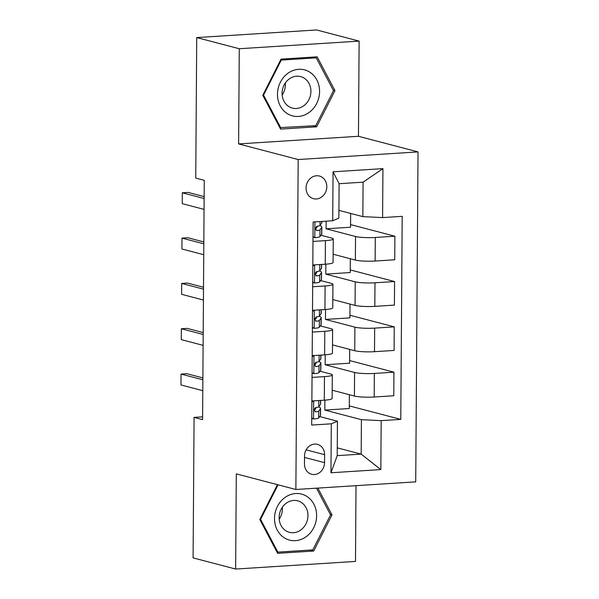 <?xml version="1.0" encoding="UTF-8"?>
<svg xmlns="http://www.w3.org/2000/svg" width="599" height="599" viewBox="0 0 599 599"><rect width="100%" height="100%" fill="white"/><g stroke="black" fill="none" stroke-linecap="round" stroke-linejoin="round"><path stroke-width="0.9" d="M306.074 188.026A11.71 10.265 104.7 0 0 313.472 198.688A11.71 10.265 104.7 0 0 326.799 186.708A11.71 10.265 104.7 0 0 319.409 176.039A11.71 10.265 104.7 0 0 306.074 188.026M359.123 41.106L239.278 48.736L238.612 143.917L358.457 136.287L359.123 41.106L316.572 29.95L196.727 37.58L195.746 178.083L204.259 180.314L202.589 419.622L194.076 417.391L193.095 557.894L235.639 569.05L355.492 561.42L356.016 485.662M358.457 136.287L418.027 151.906L415.721 481.866L295.876 489.488L298.175 159.536L418.027 151.906M324.553 462.66L324.606 454.678A11.344 9.943 104.7 0 0 317.448 444.346A11.344 9.943 104.7 0 0 304.524 455.959L304.472 463.933A11.344 9.943 104.7 0 0 311.637 474.266A11.344 9.943 104.7 0 0 324.553 462.66L304.517 457.404M381.181 420.633L380.837 469.586L330.955 472.761L331.299 423.807L337.447 421.202L337.207 455.644L361.175 454.124L361.414 419.674L381.181 420.633L400.776 419.39L402.199 216.336L382.596 217.587L362.837 216.628L363.076 182.178L339.109 183.706L338.862 218.148L332.715 220.761L333.059 171.808L382.941 168.633L382.596 217.587M332.715 220.761L313.12 222.004L311.705 425.058L331.299 423.807M239.278 48.736L196.727 37.58M238.612 143.917L298.175 159.536M295.876 489.488L236.306 473.869L235.639 569.05M202.604 416.844L194.076 417.391M337.259 447.85L361.175 454.124L380.837 469.586M337.447 421.202L319.709 416.552M312.985 241.434L325.414 240.641A14.638 1.962 0.4 0 0 333.246 238.956A14.638 1.962 0.4 0 0 331.569 238.035L320.974 235.257M312.671 286.756L325.1 285.963A14.638 1.962 0.4 0 0 332.932 284.285A14.638 1.962 0.4 0 0 331.247 283.357L320.66 280.579M312.349 332.078L324.785 331.292A14.638 1.962 0.4 0 0 332.61 329.607A14.638 1.962 0.4 0 0 330.933 328.679L320.338 325.901M312.034 377.4L324.471 376.614A14.638 1.962 0.4 0 0 332.295 374.929A14.638 1.962 0.4 0 0 330.618 374.001L320.023 371.223M349.374 394.726L349.284 408.525L324.823 410.083L361.414 419.674M324.823 410.083L324.898 400.139M332.19 390.219L354.421 396.044A14.638 1.962 0.4 0 0 374.188 397.01L393.783 395.759L393.947 372.189L349.614 360.568M349.696 349.397L349.599 363.204L325.145 364.754L354.586 372.481A14.638 1.962 0.4 0 0 374.353 373.439L393.947 372.189M325.145 364.754L325.212 354.818M332.505 344.889L354.735 350.722A14.638 1.962 0.4 0 0 374.502 351.68L394.097 350.437L394.262 326.867L349.936 315.246M350.011 304.075L349.913 317.874L325.459 319.432L354.9 327.151A14.638 1.962 0.4 0 0 374.667 328.117L394.262 326.867M325.459 319.432L325.527 309.496M332.819 299.567L355.057 305.4A14.638 1.962 0.4 0 0 374.817 306.359L394.412 305.108L394.576 281.545L350.25 269.917M350.325 258.753L350.228 272.552L325.774 274.11L355.222 281.829A14.638 1.962 0.4 0 0 374.981 282.788L394.576 281.545M325.774 274.11L325.841 264.166M333.141 254.246L355.372 260.071A14.638 1.962 0.4 0 0 375.131 261.037L394.734 259.786L394.898 236.223L350.565 224.595M350.64 213.431L350.55 227.231L326.088 228.788L355.536 236.508A14.638 1.962 0.4 0 0 375.296 237.466L394.898 236.223M326.088 228.788L326.148 221.181M338.922 210.354L362.837 216.628M311.869 400.971L324.306 400.184A14.638 1.962 0.4 0 0 332.131 398.5L332.295 374.929M400.776 419.39L349.299 405.89M312.184 355.649L324.621 354.855A14.638 1.962 0.4 0 0 332.445 353.17L332.61 329.607M312.506 310.327L324.935 309.533A14.638 1.962 0.4 0 0 332.767 307.849L332.932 284.285M312.82 264.998L325.25 264.211A14.638 1.962 0.4 0 0 333.081 262.527L333.246 238.956M337.207 455.644L330.955 472.761M333.059 171.808L339.109 183.706M382.941 168.633L363.076 182.178M277.442 484.658L259.809 519.49L277.614 553.334L313.704 551.035L331.996 514.893L317.889 488.088M281.058 59.121L262.774 95.263L280.572 129.099L316.661 126.808L334.953 90.666L317.156 56.823L281.058 59.121M330.311 514.451L331.996 514.893M310.027 550.069L313.704 551.035M333.269 90.224L334.953 90.666M312.985 125.842L316.661 126.808M311.75 417.997L313.689 418.963A9.696 1.303 0.4 0 0 318.668 417.982L320.398 415.601A27.988 3.759 0.4 0 0 320.525 415.242L320.577 408.353A27.988 3.759 0.4 0 0 318.511 406.923M313.689 418.963L311.75 418.454M313.816 400.828L311.862 402.041M320.63 400.417L320.607 404.003A27.988 3.759 -179.6 0 1 320.472 404.362L318.743 406.736A9.696 1.303 -179.6 0 1 315.987 407.507C313.756 409.192 313.749 410.637 315.958 411.857A9.696 1.303 0.4 0 0 318.713 411.094L320.443 408.713A27.988 3.759 0.4 0 0 320.577 408.353M315.396 407.724A23.234 3.115 -179.6 0 1 315.823 408.323A23.234 3.115 -179.6 0 1 315.71 408.623L314.318 410.54M315.493 411.827L315.052 411.625M202.866 379.803L181.055 374.083L186.881 373.709L202.874 377.909M202.784 390.683L180.973 384.962L181.055 374.083M312.072 372.668L314.003 373.634A9.696 1.303 0.4 0 0 318.982 372.653L320.712 370.279A27.988 3.759 0.4 0 0 320.847 369.92L320.892 363.031A27.988 3.759 0.4 0 0 318.825 361.601M314.003 373.634L312.064 373.125M314.131 355.507L312.176 356.719M320.944 355.087L320.922 358.681A27.988 3.759 -179.6 0 1 320.794 359.041L319.065 361.414A9.696 1.303 -179.6 0 1 316.302 362.185C314.078 363.863 314.063 365.315 316.272 366.536A9.696 1.303 0.4 0 0 319.035 365.764L320.764 363.391A27.988 3.759 0.4 0 0 320.892 363.031M315.71 362.395A23.234 3.115 -179.6 0 1 316.137 363.001A23.234 3.115 -179.6 0 1 316.025 363.293L314.632 365.21M315.808 366.506L315.373 366.303M203.181 334.482L181.37 328.761L187.202 328.387L203.196 332.58M203.106 345.353L181.295 339.633L181.37 328.761M312.386 327.346L314.318 328.312A9.696 1.303 0.4 0 0 319.297 327.331L321.027 324.958A27.988 3.759 0.4 0 0 321.161 324.598L321.206 317.71A27.988 3.759 0.4 0 0 319.147 316.272M314.318 328.312L312.379 327.803M314.445 310.185L312.498 311.398M321.266 309.765L321.236 313.359A27.988 3.759 -179.6 0 1 321.109 313.719L319.379 316.092A9.696 1.303 -179.6 0 1 316.616 316.864C314.393 318.541 314.385 319.993 316.586 321.214A9.696 1.303 0.4 0 0 319.349 320.443L321.079 318.069A27.988 3.759 0.4 0 0 321.206 317.71M316.025 317.073A23.234 3.115 -179.6 0 1 316.452 317.672A23.234 3.115 -179.6 0 1 316.339 317.972L314.947 319.888M316.13 321.184L315.688 320.974M203.495 289.152L181.684 283.432L187.517 283.065L203.51 287.258M203.42 300.032L181.609 294.311L181.684 283.432M312.7 282.024L314.64 282.99A9.696 1.303 0.4 0 0 319.619 282.009L321.349 279.636A27.988 3.759 0.4 0 0 321.476 279.276L321.528 272.388A27.988 3.759 0.4 0 0 319.462 270.95M314.64 282.99L312.7 282.481M314.767 264.855L312.813 266.068M321.581 264.444L321.558 268.03A27.988 3.759 -179.6 0 1 321.423 268.389L319.694 270.77A9.696 1.303 -179.6 0 1 316.938 271.542C314.707 273.219 314.7 274.671 316.908 275.892A9.696 1.303 0.4 0 0 319.664 275.121L321.393 272.74A27.988 3.759 0.4 0 0 321.528 272.388M316.339 271.751A23.234 3.115 -179.6 0 1 316.766 272.35A23.234 3.115 -179.6 0 1 316.661 272.65L315.261 274.567M316.444 275.862L316.002 275.652M203.81 243.83L181.999 238.11L187.831 237.743L203.825 241.936M203.735 254.71L181.924 248.989L181.999 238.11M313.015 236.702L314.954 237.668A9.696 1.303 0.4 0 0 319.933 236.687L321.663 234.306A27.988 3.759 0.4 0 0 321.79 233.947L321.843 227.058A27.988 3.759 0.4 0 0 319.776 225.628M314.954 237.668L313.015 237.159M321.88 221.45L321.873 222.708A27.988 3.759 -179.6 0 1 321.738 223.068L320.008 225.441A9.696 1.303 -179.6 0 1 317.253 226.212C315.022 227.897 315.014 229.342 317.223 230.563A9.696 1.303 0.4 0 0 319.978 229.799L321.708 227.418A27.988 3.759 0.4 0 0 321.843 227.058M316.661 226.429A23.234 3.115 -179.6 0 1 317.088 227.028A23.234 3.115 -179.6 0 1 316.976 227.328L315.583 229.245M316.759 230.533L316.317 230.33M204.132 198.509L182.321 192.788L188.146 192.414L204.139 196.614M204.057 209.388L182.246 203.667L182.321 192.788M285.176 497.365A23.78 20.853 104.7 0 0 277.247 530.048A23.78 20.853 104.7 0 0 305.947 536.846A23.78 20.853 104.7 0 0 313.876 504.156A23.78 20.853 104.7 0 0 285.176 497.365M286.434 503.063A16.285 14.279 104.7 0 0 279.224 519.423A16.285 14.279 104.7 0 0 289.414 532.324A16.285 14.279 104.7 0 0 300.653 530.093A16.285 14.279 104.7 0 0 307.871 513.725A16.285 14.279 104.7 0 0 297.673 500.824A16.285 14.279 104.7 0 0 286.434 503.063M316.489 488.178L330.528 514.878L312.813 549.889L277.839 552.121L260.587 519.333L278.056 484.816M276.835 551.859L277.839 552.121M259.973 519.168L260.587 519.333M282.331 507.248A16.285 14.279 -75.3 0 1 279.201 519.198M319.574 91.535A23.78 20.853 104.7 0 0 298.684 69.304A23.78 20.853 104.7 0 0 277.472 94.215A23.78 20.853 104.7 0 0 298.354 116.446A23.78 20.853 104.7 0 0 319.574 91.535M310.918 91.43A16.285 14.279 104.7 0 0 300.638 76.597A16.285 14.279 104.7 0 0 282.092 93.264A16.285 14.279 104.7 0 0 292.379 108.097A16.285 14.279 104.7 0 0 310.918 91.43M285.296 83.021A16.285 14.279 -75.3 0 1 285.364 84.729A16.285 14.279 -75.3 0 1 282.166 94.971M280.804 127.887L263.553 95.099L281.275 60.087L316.242 57.856L333.493 90.651L315.77 125.663L279.793 127.624M262.931 94.942L263.553 95.099M280.654 59.922L281.275 60.087M313.247 57.077L316.242 57.856M354.586 372.481L354.421 396.044M354.9 327.151L354.735 350.722M355.222 281.829L355.057 305.4M355.536 236.508L355.372 260.071M374.353 373.439L374.188 397.01M324.471 376.614L324.306 400.184M324.785 331.292L324.621 354.855M374.667 328.117L374.502 351.68M325.1 285.963L324.935 309.533M374.981 282.788L374.817 306.359M325.414 240.641L325.25 264.211M375.296 237.466L375.131 261.037M306.134 449.834L324.606 454.678M313.651 400.933L313.524 418.881M320.443 408.713L320.398 415.601M320.502 400.424L320.472 404.362M318.713 411.094L318.668 417.982M318.788 400.529L318.743 406.736M313.966 355.604L313.846 373.559M320.764 363.391L320.712 370.279M320.817 355.102L320.794 359.041M319.035 365.764L318.982 372.653M319.102 355.207L319.065 361.414M314.288 310.282L314.161 328.23M321.079 318.069L321.027 324.958M321.139 309.773L321.109 313.719M319.349 320.443L319.297 327.331M319.424 309.885L319.379 316.092M314.602 264.96L314.475 282.908M321.393 272.74L321.349 279.636M321.453 264.451L321.423 268.389M319.664 275.121L319.619 282.009M319.739 264.563L319.694 270.77M314.902 221.892L314.797 237.586M321.708 227.418L321.663 234.306M321.753 221.458L321.738 223.068M319.978 229.799L319.933 236.687M320.038 221.57L320.008 225.441"/></g></svg>
